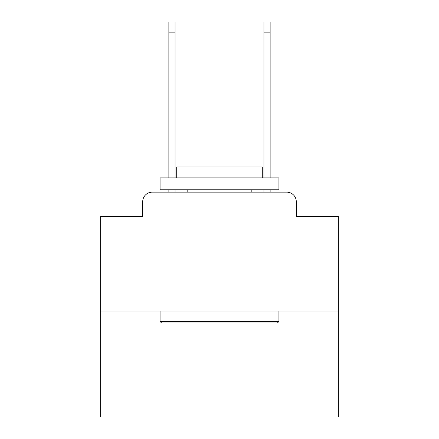 <?xml version="1.0" encoding="UTF-8"?>
<svg xmlns="http://www.w3.org/2000/svg" width="439" height="439" viewBox="0 0 439 439"><rect width="100%" height="100%" fill="white"/><g stroke="black" fill="none" stroke-linecap="round" stroke-linejoin="round"><path stroke-width="0.66" d="M142.713 201.671L142.713 216.411L142.713 201.671A9.51 9.51 0 0 1 152.223 192.161L168.867 192.161L168.867 189.785M338.365 311.026L100.635 311.026L100.635 417.05L338.365 417.05L338.365 216.411L296.287 216.411L296.287 201.671A9.51 9.51 0 0 0 286.777 192.161L152.223 192.161M100.635 311.026L100.635 216.411L142.713 216.411M175.046 189.785L175.046 192.161L182.415 192.161M256.585 192.161L263.954 192.161L263.954 189.785M270.133 189.785L270.133 192.161L286.777 192.161M296.287 216.411L296.287 201.671M277.503 322.912L161.497 322.912L160.07 321.485L278.93 321.485L277.503 322.912M160.07 177.899L278.93 177.899L278.93 189.785L160.07 189.785L160.07 177.899M262.292 177.899L262.292 166.963L176.708 166.963L176.708 177.899M160.07 311.026L160.07 321.485M278.93 311.026L278.93 321.485M187.168 189.785L187.168 192.161M251.832 189.785L251.832 192.161M168.867 177.899L168.867 21.95L175.046 21.95L175.046 177.899M263.954 177.899L263.954 21.95L270.133 21.95L270.133 177.899M168.867 32.887L175.046 32.887M270.133 32.887L263.954 32.887"/></g></svg>
